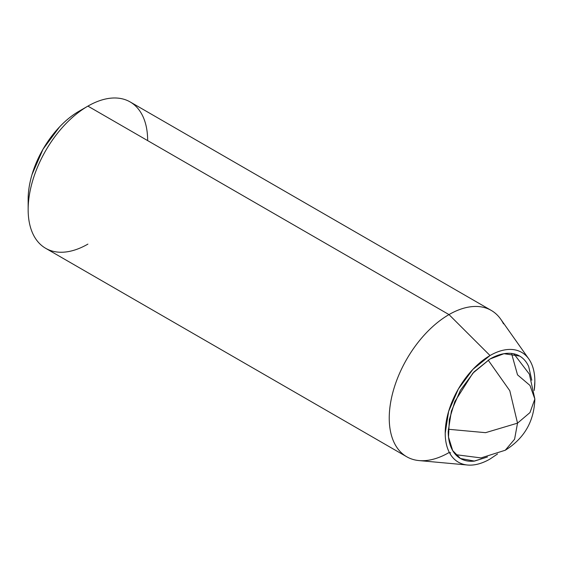 <?xml version="1.0" encoding="UTF-8"?>
<svg xmlns="http://www.w3.org/2000/svg" width="563" height="563" viewBox="0 0 563 563"><rect width="100%" height="100%" fill="white"/><g stroke="black" fill="none" stroke-linecap="round" stroke-linejoin="round"><path stroke-width="0.84" d="M511.556 353.444L517.524 374.852L529.98 385.437L534.85 399.005L529.98 412.566L517.524 423.151L509.796 390.722L488.17 360.109L509.796 390.722L517.524 423.151L514.582 439.231L505.271 450.231L514.582 439.231L517.524 423.151L529.98 412.566L534.85 399.005C534.118 421.349 524.259 438.422 505.271 450.231L481.013 457.916L455.678 454.665M448.254 429.252L485.573 432.673L517.524 423.151L485.573 432.673L448.254 429.252M487.474 456.966L474.032 461.146C468.902 461.653 464.384 460.773 460.457 458.507C456.537 456.241 453.518 452.765 451.392 448.078C449.267 443.384 448.211 437.838 448.211 431.427L451.392 411.11L460.457 390.208L474.032 371.904L490.035 358.983L503.976 353.698L519.614 356.055C523.534 358.321 526.553 361.798 528.678 366.492L531.789 380.222M534.224 390.44L534.85 381.411C534.85 374.543 533.71 368.603 531.437 363.578C529.164 358.547 525.926 354.824 521.725 352.396C517.524 349.968 512.675 349.025 507.186 349.574C501.696 350.116 495.982 352.1 490.035 355.534L472.885 369.377L458.345 388.984L448.634 411.384L445.22 433.158C445.22 440.02 446.36 445.959 448.634 450.991C450.907 456.016 454.144 459.739 458.345 462.167C462.547 464.595 467.396 465.538 472.885 464.989C478.374 464.447 484.096 462.462 490.035 459.028A63.38 36.588 -60 0 1 462.364 463.961A63.38 36.588 -60 0 1 447.676 414.832A63.38 36.588 -60 0 1 490.035 355.534L448.993 314.59A84.499 48.791 120 0 0 392.517 393.657A84.499 48.791 120 0 0 412.102 459.162M449.45 452.652L450.646 452.842M448.993 452.582A84.499 48.791 -60 0 1 401.447 452.828A84.499 48.791 -60 0 1 395.451 383.86A84.499 48.791 -60 0 1 448.993 314.59L87.905 106.118A84.499 48.791 120 0 0 34.364 175.389A84.499 48.791 120 0 0 40.36 244.356M78.94 111.291A71.825 41.472 120 0 0 28.15 199.26C28.15 191.483 29.438 183.256 32.014 174.586L43.027 149.202L59.502 126.978C65.723 120.405 72.205 115.176 78.94 111.291L87.898 106.118L78.94 111.291M87.905 244.11A84.499 48.791 -60 0 1 28.15 209.612A84.499 48.791 -60 0 1 87.905 106.118A84.499 48.791 -60 0 1 147.654 140.616M490.035 459.028L497.544 453.968M487.467 456.973L474.518 461.09L460.457 458.507L452.673 450.562L448.514 437.092L449.323 419.724L454.82 401.56L472.864 373.156L490.035 358.983C495.581 355.781 500.915 353.93 506.046 353.416C511.169 352.91 515.687 353.789 519.614 356.055M135.444 105.872A84.499 48.791 120 0 0 87.905 106.118L448.993 314.59A84.499 48.791 -60 0 1 496.538 314.344M503.498 323.845A84.499 48.791 120 0 0 448.993 314.59L490.035 355.534A63.38 36.588 -60 0 1 530.916 362.481A63.38 36.588 -60 0 1 534.224 390.412M513.892 353.838L529.375 374.149L534.85 399.005M466.861 464.961L419.041 460.583M406.739 456.769L45.652 248.297M28.15 199.26L28.15 209.612M491.246 310.403L130.152 101.931M528.397 358.371L500.697 319.151"/></g></svg>
